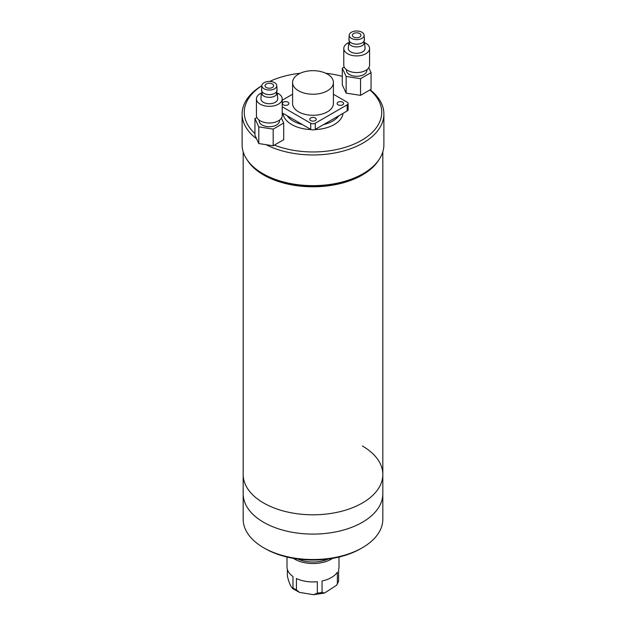 <?xml version="1.0" encoding="UTF-8"?>
<svg xmlns="http://www.w3.org/2000/svg" width="626" height="626" viewBox="0 0 626 626"><rect width="100%" height="100%" fill="white"/><g stroke="black" fill="none" stroke-linecap="round" stroke-linejoin="round"><path stroke-width="0.94" d="M247.2 159.959A69.822 40.307 0 0 0 263.632 174.983A69.822 40.307 0 0 0 378.8 159.959M243.178 151.821L243.178 474.492A69.822 40.307 0 0 0 263.632 502.999A69.822 40.307 0 0 0 339.722 511.732A69.822 40.307 0 0 0 382.822 474.492A69.822 40.307 0 0 0 362.368 445.986M336.694 585.193L324.432 593.088L322.054 592.399L322.054 580.998A25.995 15.008 180 0 0 337.367 572.156L337.367 583.557L336.694 585.193L338.58 581.319L338.627 569.441A25.995 15.008 180 0 0 338.995 566.929L338.995 557.046M317.343 593.135L313.603 594.7L299.463 592.376L296.427 589.895L296.427 578.494A25.995 15.008 180 0 0 317.343 581.726L317.343 593.135A25.995 15.008 0 0 0 322.054 592.399M287.373 569.441L287.373 575.826C288.625 582.313 291.7 588.956 292.976 587.908L292.976 576.507A25.995 15.008 180 0 1 287.005 566.929L287.005 557.046M296.427 589.895A25.995 15.008 0 0 1 294.619 588.949A25.995 15.008 0 0 1 292.976 587.908L292.483 588.51L299.463 592.376M348.972 38.671L349.582 44.399A7.95 4.585 0 0 0 351.053 45.573A7.95 4.585 0 0 0 363.769 44.399L364.371 38.671M348.674 42.967L348.299 48.272A8.381 4.836 0 0 0 350.748 51.888A8.381 4.836 0 0 0 360.036 52.897A8.381 4.836 0 0 0 365.044 48.272L364.676 42.967M348.565 42.685A12.888 7.442 0 0 0 343.784 48.468L343.784 65.127A12.888 7.442 0 0 0 347.563 70.394A12.888 7.442 0 0 0 361.609 72.006A12.888 7.442 0 0 0 369.567 65.127L369.567 48.468A12.888 7.442 0 0 0 365.787 43.202A12.888 7.442 0 0 0 364.786 42.685M343.784 48.468A12.888 7.442 0 0 0 347.563 53.726A12.888 7.442 0 0 0 361.609 55.338A12.888 7.442 0 0 0 369.567 48.468M346.468 69.674L346.468 70.394A10.204 5.892 0 0 0 349.457 74.557A10.204 5.892 0 0 0 360.576 75.832A10.204 5.892 0 0 0 366.875 70.394L366.875 69.674M351.397 38.358A7.457 4.304 0 0 0 359.668 39.258A7.457 4.304 0 0 0 364.129 35.134A7.457 4.304 0 0 0 361.945 32.262A7.457 4.304 0 0 0 353.956 31.3A7.457 4.304 0 0 0 349.222 35.134A7.457 4.304 0 0 0 351.397 38.358M349.222 35.134L348.917 39.516A7.762 4.484 0 0 0 351.186 42.865A7.762 4.484 0 0 0 359.786 43.804A7.762 4.484 0 0 0 364.434 39.516L364.129 35.134M359.715 33.554A4.296 2.481 0 0 0 355.028 33.022A4.296 2.481 0 0 0 352.375 35.314A4.296 2.481 0 0 0 353.635 37.067A4.296 2.481 0 0 0 358.315 37.599A4.296 2.481 0 0 0 360.967 35.314A4.296 2.481 0 0 0 359.715 33.554M344.222 67.052L342.297 68.171L346.147 76.466L360.529 78.696L371.054 72.616L368.769 67.702M346.147 76.466L346.147 93.133L342.297 84.831L342.297 68.171M360.529 78.696L360.529 95.355L346.147 93.133M371.054 72.616L371.054 89.283L360.529 95.355M261.629 89.095L262.231 94.823A7.95 4.585 0 0 0 263.702 96.005A7.95 4.585 0 0 0 276.418 94.823L277.028 89.095M261.324 93.399L260.956 98.697A8.381 4.836 0 0 0 263.405 102.32A8.381 4.836 0 0 0 272.686 103.329A8.381 4.836 0 0 0 277.701 98.697L277.326 93.399M261.214 93.11A12.888 7.442 0 0 0 256.433 98.892L256.433 115.56A12.888 7.442 0 0 0 260.213 120.818A12.888 7.442 0 0 0 274.258 122.438A12.888 7.442 0 0 0 282.216 115.56L282.216 98.892A12.888 7.442 0 0 0 278.437 93.634A12.888 7.442 0 0 0 277.435 93.11M256.433 98.892A12.888 7.442 0 0 0 260.213 104.159A12.888 7.442 0 0 0 274.258 105.771A12.888 7.442 0 0 0 282.216 98.892M259.125 120.106L259.125 120.818A10.204 5.892 0 0 0 262.114 124.989A10.204 5.892 0 0 0 273.233 126.264A10.204 5.892 0 0 0 279.532 120.818L279.532 120.106M264.055 88.782A7.457 4.304 0 0 0 272.318 89.682A7.457 4.304 0 0 0 276.778 85.566A7.457 4.304 0 0 0 274.603 82.695A7.457 4.304 0 0 0 266.613 81.732A7.457 4.304 0 0 0 261.871 85.566A7.457 4.304 0 0 0 264.055 88.782M261.871 85.566L261.566 89.941A7.762 4.484 0 0 0 263.836 93.297A7.762 4.484 0 0 0 272.443 94.229A7.762 4.484 0 0 0 277.083 89.941L276.778 85.566M272.365 83.986A4.296 2.481 0 0 0 267.685 83.446A4.296 2.481 0 0 0 265.033 85.739A4.296 2.481 0 0 0 266.285 87.491A4.296 2.481 0 0 0 270.972 88.031A4.296 2.481 0 0 0 273.625 85.739A4.296 2.481 0 0 0 272.365 83.986M256.879 117.485L254.946 118.596L258.804 126.898L273.179 129.12L283.703 123.048L281.418 118.134M258.804 126.898L258.804 143.565L254.946 135.263L254.946 118.596M273.179 129.12L273.179 145.788L258.804 143.565M283.703 123.048L283.703 139.708L273.179 145.788M362.368 547.727L360.85 548.603A67.671 39.07 180 0 1 287.131 557.077A67.671 39.07 180 0 1 265.15 548.603L263.632 547.727A69.822 40.307 0 0 0 286.309 556.467A69.822 40.307 0 0 0 362.368 547.727A69.822 40.307 0 0 0 382.822 519.22L382.822 493.789A69.822 40.307 180 0 1 286.309 531.036A69.822 40.307 180 0 1 243.178 493.789A69.822 40.307 0 0 0 263.632 522.287A69.822 40.307 0 0 0 339.722 531.028A69.822 40.307 0 0 0 382.822 493.789L382.822 474.492A69.822 40.307 0 0 1 339.722 511.732A69.822 40.307 0 0 1 263.632 502.999A69.822 40.307 0 0 1 243.178 474.492L243.178 519.22A69.822 40.307 0 0 0 263.632 547.727M287.178 115.779A27.927 16.127 0 0 0 293.25 121.045A27.927 16.127 0 0 0 302.366 124.551M323.634 124.551A27.927 16.127 0 0 0 338.822 115.779M282.983 113.361A30.079 17.364 0 0 0 291.732 124.551A30.079 17.364 0 0 0 311.208 129.605M314.792 129.605A30.079 17.364 0 0 0 343.017 113.361M274.368 145.099A68.743 39.688 0 0 0 361.609 140.334A68.743 39.688 0 0 0 369.864 89.964M370.146 89.8A70.894 40.933 180 0 1 383.894 114.026A70.894 40.933 180 0 1 342.117 151.343A70.894 40.933 180 0 1 266.019 144.676M363.127 173.66L361.609 174.544A68.743 39.688 180 0 1 264.391 174.544L262.873 173.66A70.894 40.933 0 0 0 363.127 173.66A70.894 40.933 0 0 0 383.894 144.723L383.894 114.026M256.605 138.831A70.894 40.933 180 0 1 242.105 114.026A70.894 40.933 180 0 1 261.864 85.676M242.105 114.026L242.105 144.723A70.894 40.933 0 0 0 262.873 173.66L264.391 174.544M342.297 76.364A68.743 39.688 0 0 0 325.802 73.273M300.198 73.273A68.743 39.688 0 0 0 269.704 81.443M261.864 85.746A68.743 39.688 0 0 0 254.946 133.534M342.625 102.187A3.224 1.862 0 0 0 339.112 101.78A3.224 1.862 0 0 0 337.124 103.501A3.224 1.862 0 0 0 338.063 104.816A3.224 1.862 0 0 0 341.577 105.223A3.224 1.862 0 0 0 343.564 103.501A3.224 1.862 0 0 0 342.625 102.187M315.277 117.97A3.224 1.862 0 0 0 311.764 117.571A3.224 1.862 0 0 0 309.776 119.284A3.224 1.862 0 0 0 310.723 120.599A3.224 1.862 0 0 0 314.236 121.006A3.224 1.862 0 0 0 316.224 119.284A3.224 1.862 0 0 0 315.277 117.97M287.937 102.187A3.224 1.862 0 0 0 284.423 101.78A3.224 1.862 0 0 0 282.436 103.501A3.224 1.862 0 0 0 283.375 104.816A3.224 1.862 0 0 0 286.888 105.223A3.224 1.862 0 0 0 288.876 103.501A3.224 1.862 0 0 0 287.937 102.187M298.571 90.786A20.408 11.784 0 0 0 320.809 93.337A20.408 11.784 0 0 0 333.408 82.452A20.408 11.784 0 0 0 327.429 74.118A20.408 11.784 0 0 0 305.191 71.567A20.408 11.784 0 0 0 292.592 82.452A20.408 11.784 0 0 0 298.571 90.786M292.592 82.452L292.592 103.501A20.408 11.784 0 0 0 298.571 111.835A20.408 11.784 0 0 0 320.809 114.386A20.408 11.784 0 0 0 333.408 103.501L333.408 82.452M282.216 112.915L310.723 129.371L310.723 123.236A3.224 1.862 0 0 0 315.277 123.236L347.18 104.816A3.224 1.862 0 0 0 348.126 103.501A3.224 1.862 0 0 0 347.18 102.187L333.408 94.236M282.216 106.78L310.723 123.236M315.277 123.236L315.277 129.371L347.18 110.959L347.18 104.816M292.592 94.236L282.216 100.223M315.277 129.371A3.224 1.862 180 0 1 310.723 129.371M348.126 103.501L348.126 109.636A3.224 1.862 180 0 1 347.18 110.959M297.827 559.049A24.923 14.39 0 0 0 328.173 559.049M332.602 558.369A25.995 15.008 180 0 1 294.619 559.128A25.995 15.008 180 0 1 293.398 558.369M337.367 583.557A25.995 15.008 0 0 0 338.627 580.842M382.822 151.821L382.822 474.492M324.432 593.088L313.603 594.7"/></g></svg>
